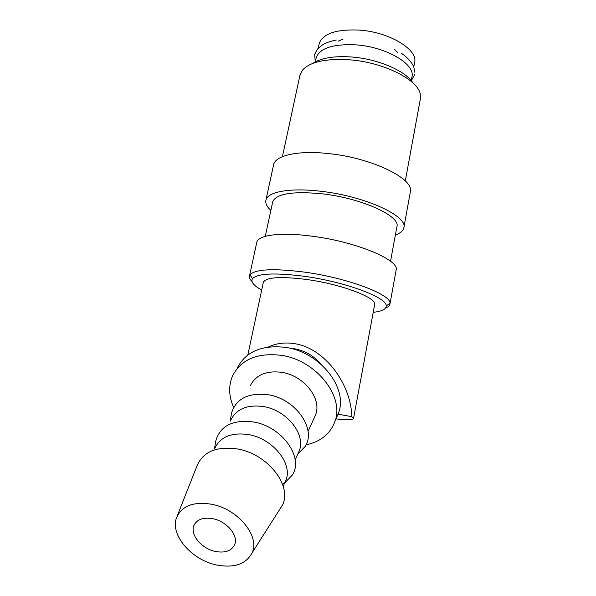 <?xml version="1.0" encoding="UTF-8"?>
<svg xmlns="http://www.w3.org/2000/svg" width="596" height="596" viewBox="0 0 596 596"><rect width="100%" height="100%" fill="white"/><g stroke="black" fill="none" stroke-linecap="round" stroke-linejoin="round"><path stroke-width="0.89" d="M385.5 308.139C388.033 307.134 389.501 305.86 389.896 304.31L389.985 303.342C391.281 294.543 347.498 277.922 304.541 272.126C273.4 268.207 255.215 269.116 249.977 274.86L249.53 275.754C249.001 277.46 249.813 279.368 251.981 281.483M373.223 312.311C381.88 311.38 386.208 309.242 386.201 305.912C387.258 297.605 345.471 281.901 304.586 276.335C274.92 272.558 257.546 273.348 252.466 278.704C250.581 281.841 253.65 285.611 261.681 290.036M389.963 303.945L396.079 270.361C400.512 260.445 356.378 241.678 311.864 236.172C281.29 232.053 258.522 234.951 256.846 242.028L256.675 242.81M390.536 261.257L396.862 226.838C401.086 216.341 362.055 198.245 322.436 193.849C293.098 191.018 276.544 193.596 272.759 201.59L272.588 202.387M403.887 227.441L410.286 192.247C415.211 179.254 372.522 157.947 328.701 153.604C298.603 150.199 275.806 155.288 273.668 164.451L273.452 165.464M395.349 235.07C400.229 233.297 403.045 230.913 403.797 227.933C408.498 216.333 365.154 196.166 321.013 191.301C290.699 187.569 267.909 191.666 265.98 199.891C265.108 203.109 266.74 206.603 270.867 210.388M405.295 180.923L420.322 99.122L420.255 94.161C418.079 79.708 383.66 62.304 349.696 59.816C325.848 58.334 310.091 61.79 302.425 70.186L299.825 75.774M412.953 82.948C405.764 70.998 378.177 58.989 351.945 57.015C334.207 55.786 321.17 57.901 312.84 63.37M278.518 511.264L282.601 504.849C292.256 485.375 267.462 453.914 237.551 448.982C216.601 446.039 203.094 451.634 197.038 465.774L177.124 516.211M216.46 564.963C234.206 568.286 246.103 564.211 252.138 552.745C260.184 536.236 237.983 509.051 211.774 504.276C193.402 501.348 181.646 505.855 176.505 517.79C169.927 534.836 191.614 559.957 216.46 564.963M284.56 483.177L286.013 479.966C292.815 463.412 272.566 438.477 248.495 434.596C231.829 432.249 220.699 436.63 215.104 447.745M282.534 484.25L284.642 483.028M284.687 482.998L292.524 474.796C303.885 457.11 281.685 426.341 253.464 421.983C233.222 419.472 220.736 425.507 215.998 440.072L215.536 442.627M297.873 453.839L299.311 450.673C306.039 434.328 286.676 410.108 263.432 406.561C247.325 404.431 236.5 408.849 230.957 419.822M297.665 454.308L305.197 446.464C316.752 429.031 295.534 398.717 268.058 394.716C248.256 392.466 236.068 398.642 231.486 413.244L231.032 415.956M314.159 417.967L315.575 414.853C322.19 398.813 303.9 375.487 281.662 372.321C266.248 370.451 255.811 374.899 250.35 385.657M320.857 364.089C313.913 355.834 305.04 350.716 294.23 348.735L290.043 348.28M306.039 444.862C320.633 441.71 330.259 433.94 334.907 421.543C344.786 396.496 316.036 360.111 281.223 355.328C257.383 352.549 241.171 359.366 232.589 375.778C228.372 385.664 228.722 396.221 233.654 407.448M237.364 367.851C245.91 351.521 261.972 344.704 285.558 347.394C319.992 352.042 348.347 388.085 338.513 413.013L336.613 417.513M263.231 282.75L263.343 282.251C266.323 277.14 280.917 276.246 307.126 279.561C342.402 284.381 377.886 298.156 374.601 304.884L353.54 418.385M268.178 347.058C276.171 343.326 284.821 342.171 294.133 343.609C323.792 347.61 350.97 382.9 351.841 416.656L338.014 414.198M336.017 418.906C346.842 420.031 352.676 419.904 353.517 418.526L351.841 416.656M411.225 80.616L411.888 77.078C415.926 64.539 386.633 46.898 356.065 44.864C333.201 43.799 319.925 48.053 316.238 57.618L316.044 58.505M397.867 52.753L394.284 49.11M215.417 551.464C201.657 548.76 189.826 534.634 193.909 525.516C196.926 519.354 203.251 517.082 212.891 518.706C226.674 521.284 238.549 535.379 234.757 544.394C231.725 550.868 225.281 553.23 215.417 551.464M319.046 44.342L319.247 43.419C322.995 33.57 336.263 29.115 359.06 30.068C389.538 31.953 418.653 49.9 414.548 62.811L413.758 67.065M343.028 39.112L338.319 41.131M315.247 61.902L314.666 54.318L317.512 49.028L322.361 44.976C326.057 42.77 330.698 41.117 336.286 40.007M414.838 72.332L413.788 67.139C413.929 66.685 410.473 59.302 401.354 53.245M386.201 305.912L389.985 303.342M252.138 552.745L282.601 504.849M286.013 479.966L283.182 486.217M284.62 483.065L292.524 474.796M299.311 450.673L295.154 459.836M297.799 454.003L305.197 446.464M315.575 414.853L308.065 431.4M193.909 525.516L195.026 523.452M414.607 74.649L411.329 80.736M319.247 43.419L318.219 48.261M316.238 57.618L315.336 61.857M263.343 282.251L247.832 354.985M334.907 421.543L338.513 413.013M230.168 421.208L231.486 413.244M214.404 448.982L215.998 440.072M300.071 74.656L282.422 156.666M273.668 164.451L265.98 199.891M272.759 201.59L265.28 236.351M256.846 242.028L249.53 275.754M252.466 278.704L249.977 274.86"/></g></svg>
